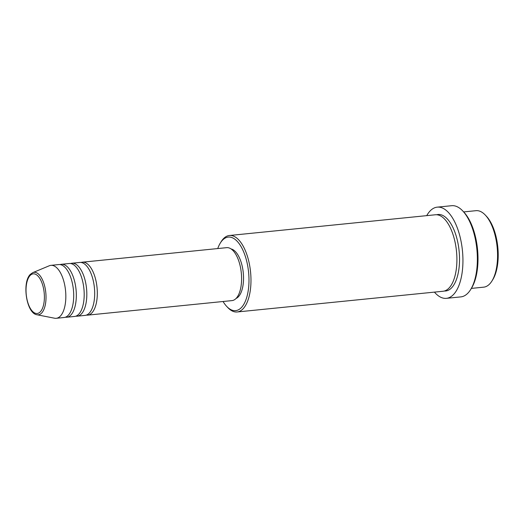 <?xml version="1.0" encoding="UTF-8"?>
<svg xmlns="http://www.w3.org/2000/svg" width="524" height="524" viewBox="0 0 524 524"><rect width="100%" height="100%" fill="white"/><g stroke="black" fill="none" stroke-linecap="round" stroke-linejoin="round"><path stroke-width="0.79" d="M81.089 262.472A26.606 12.039 84.3 0 1 82.386 262.183A26.606 12.039 84.3 0 1 96.344 282.646A26.606 12.039 84.3 0 1 91.831 312.939A26.606 12.039 84.3 0 1 87.711 315.134A26.606 12.039 84.3 0 1 86.388 315.101M70.596 263.533A26.606 12.039 84.3 0 1 71.893 263.238L79.759 262.445A26.606 12.039 84.3 0 1 93.717 282.908A26.606 12.039 84.3 0 1 89.204 313.201A26.606 12.039 84.3 0 1 85.091 315.396L77.218 316.188A26.606 12.039 84.3 0 1 75.895 316.162M71.893 263.238A26.606 12.039 84.3 0 1 85.851 283.7A26.606 12.039 84.3 0 1 81.338 313.994A26.606 12.039 84.3 0 1 77.218 316.188M60.103 264.587A26.606 12.039 84.3 0 1 61.4 264.293L69.266 263.5A26.606 12.039 84.3 0 1 83.224 283.969A26.606 12.039 84.3 0 1 78.711 314.262A26.606 12.039 84.3 0 1 74.598 316.45L66.725 317.243A26.606 12.039 84.3 0 1 65.402 317.216M61.4 264.293A26.606 12.039 84.3 0 1 75.358 284.761A26.606 12.039 84.3 0 1 70.845 315.055A26.606 12.039 84.3 0 1 66.725 317.243M32.757 272.657L49.302 265.76A26.606 12.039 84.3 0 1 50.907 265.354L58.773 264.561A26.606 12.039 84.3 0 1 72.731 285.023A26.606 12.039 84.3 0 1 68.218 315.317A26.606 12.039 84.3 0 1 64.105 317.505L56.232 318.297A26.606 12.039 84.3 0 1 54.581 318.219L36.994 314.76A21.353 9.661 84.3 0 0 41.619 313.064A21.353 9.661 84.3 0 0 44.959 287.349A21.353 9.661 84.3 0 0 32.757 272.657L30.379 274.327C21.825 282.253 26.364 313.457 36.994 314.76M485.316 215.082L486.416 216.248A36.955 16.722 84.3 0 1 492.796 279.626L491.944 280.988A38.435 17.39 -95.7 0 0 485.316 215.082A38.435 17.39 -95.7 0 0 476.002 210.681L463.668 211.919M471.364 288.403L483.704 287.159A38.435 17.39 -95.7 0 0 489.645 283.995A38.435 17.39 -95.7 0 0 491.944 280.988M223.073 301.51A36.955 16.722 -95.7 0 0 226.702 306.409A36.955 16.722 -95.7 0 0 241.368 307.595A36.955 16.722 -95.7 0 0 246.156 259.131A36.955 16.722 -95.7 0 0 222.536 240.143A36.955 16.722 -95.7 0 0 220.322 243.031A36.955 16.722 -95.7 0 0 217.742 248.559M220.322 243.031L221.167 241.669A38.435 17.39 84.3 0 1 223.473 238.662A38.435 17.39 84.3 0 1 229.414 235.499A38.435 17.39 84.3 0 1 249.575 265.059A38.435 17.39 84.3 0 1 243.057 308.813A38.435 17.39 84.3 0 1 237.117 311.977A38.435 17.39 84.3 0 1 227.802 307.575L226.702 306.409M462.751 210.949L463.858 212.122A44.344 20.063 84.3 0 1 471.508 288.167L470.663 289.53A45.824 20.731 -95.7 0 0 462.751 210.949A45.824 20.731 -95.7 0 0 451.655 205.703L437.226 207.15A45.824 20.731 84.3 0 1 461.264 242.396A45.824 20.731 84.3 0 1 453.489 294.567A45.824 20.731 84.3 0 1 446.402 298.339A45.824 20.731 84.3 0 1 434.429 292.117M446.402 298.339L460.832 296.892A45.824 20.731 -95.7 0 0 467.919 293.119A45.824 20.731 -95.7 0 0 470.663 289.53M229.414 235.499L435.346 214.774A38.435 17.39 84.3 0 1 455.5 244.328A38.435 17.39 84.3 0 1 448.983 288.089A38.435 17.39 84.3 0 1 443.042 291.252L237.117 311.977M82.386 262.183L226.663 247.662A26.606 12.039 84.3 0 1 240.621 268.124A26.606 12.039 84.3 0 1 236.108 298.418A26.606 12.039 84.3 0 1 231.994 300.606L87.711 315.134M231.104 248.966A25.132 11.371 84.3 0 1 242.92 269.984A25.132 11.371 84.3 0 1 238.355 296.807A25.132 11.371 84.3 0 1 236.088 298.444M426.733 215.639A45.824 20.731 84.3 0 1 430.139 210.923A45.824 20.731 84.3 0 1 437.226 207.15M50.907 265.354A26.606 12.039 84.3 0 1 64.865 285.816A26.606 12.039 84.3 0 1 60.352 316.11A26.606 12.039 84.3 0 1 56.232 318.297M40.282 311.859A19.925 9.019 -95.7 0 0 42.87 285.724A19.925 9.019 -95.7 0 0 30.13 275.486A19.925 9.019 -95.7 0 0 27.549 301.621A19.925 9.019 -95.7 0 0 40.282 311.859M436.662 214.748A38.435 17.39 84.3 0 1 457.852 242.658A38.435 17.39 84.3 0 1 451.609 287.827A38.435 17.39 84.3 0 1 444.339 291.01"/></g></svg>
